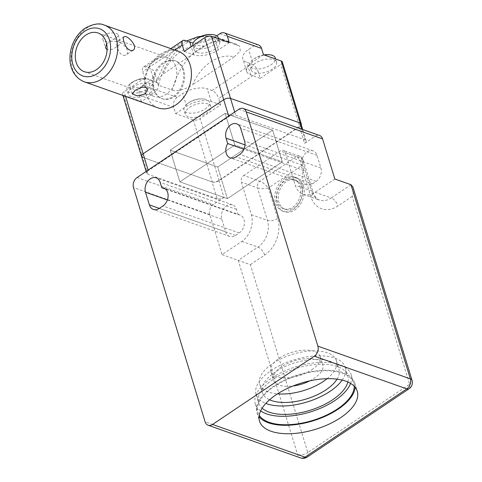 <?xml version="1.0" encoding="UTF-8"?>
<svg xmlns="http://www.w3.org/2000/svg" width="482" height="482" viewBox="0 0 482 482"><rect width="100%" height="100%" fill="white"/><g stroke="black" fill="none" stroke-linecap="round" stroke-linejoin="round"><path stroke-width="0.36" stroke-dasharray="2.41 1.81" d="M309.818 380.864A25.799 12.213 163 0 0 314.378 378.213A25.799 12.213 163 0 0 322.747 364.904A25.799 12.213 163 0 0 294.502 360.771A25.799 12.213 163 0 0 273.396 379.991A25.799 12.213 163 0 0 293.044 385.992M311.8 369.772A25.799 12.213 163 0 0 320.162 356.463A25.799 12.213 163 0 0 291.923 352.33A25.799 12.213 163 0 0 270.818 371.55A25.799 12.213 163 0 0 286.778 377.87A25.799 12.213 163 0 0 311.8 369.772M337.032 379.165A40.078 18.967 163 0 0 338.979 369.17A40.078 18.967 163 0 0 295.111 362.747A40.078 18.967 163 0 0 262.322 392.601A40.078 18.967 163 0 0 269.534 399.801M327.091 378.701A40.078 18.967 163 0 0 336.4 360.729A40.078 18.967 163 0 0 292.526 354.306A40.078 18.967 163 0 0 259.744 384.16A40.078 18.967 163 0 0 277.512 393.854M347.853 381.991A46.591 22.052 163 0 0 347.787 375.707A46.591 22.052 163 0 0 296.785 368.242A46.591 22.052 163 0 0 258.677 402.946A46.591 22.052 163 0 0 262.142 408.2M342.148 380.099A46.591 22.052 163 0 0 345.208 367.266A46.591 22.052 163 0 0 294.207 359.801A46.591 22.052 163 0 0 256.099 394.505A46.591 22.052 163 0 0 265.811 403.434M354.222 386.239A50.098 23.708 163 0 0 353.722 383.118A50.098 23.708 163 0 0 298.882 375.092A50.098 23.708 163 0 0 257.906 412.417A50.098 23.708 163 0 0 259.238 415.279M350.589 383.407A50.098 23.708 163 0 0 351.143 374.677A50.098 23.708 163 0 0 296.303 366.651A50.098 23.708 163 0 0 255.321 403.976A50.098 23.708 163 0 0 260.66 410.899M355.15 387.299A51.098 24.184 163 0 0 354.68 382.829A51.098 24.184 163 0 0 298.744 374.641A51.098 24.184 163 0 0 256.948 412.706A51.098 24.184 163 0 0 259.057 416.677M301.672 187.058A15.532 11.526 109.5 0 1 298.364 203.832A15.532 11.526 109.5 0 1 285.139 209.315A15.532 11.526 109.5 0 1 279.458 190.83A15.532 11.526 109.5 0 1 295.496 180.027A15.532 11.526 109.5 0 1 301.672 187.058M300.087 186.498A15.532 11.526 109.5 0 1 296.785 203.271A15.532 11.526 109.5 0 1 283.555 208.754A15.532 11.526 109.5 0 1 277.873 190.27A15.532 11.526 109.5 0 1 293.912 179.467A15.532 11.526 109.5 0 1 300.087 186.498M303.497 185.829A18.033 13.382 109.5 0 1 299.665 205.314A18.033 13.382 109.5 0 1 284.302 211.676A18.033 13.382 109.5 0 1 277.704 190.209A18.033 13.382 109.5 0 1 296.334 177.665A18.033 13.382 109.5 0 1 303.497 185.829M301.919 185.269A18.033 13.382 109.5 0 1 298.081 204.754A18.033 13.382 109.5 0 1 282.723 211.116A18.033 13.382 109.5 0 1 276.12 189.649A18.033 13.382 109.5 0 1 294.749 177.105A18.033 13.382 109.5 0 1 301.919 185.269M218.822 180.527L223.979 197.409A5.013 2.374 -17 0 1 217.153 198.747L211.99 181.865A5.013 2.374 163 0 0 218.822 180.527L299.376 126.501L304.534 143.383L315.156 136.261A7.513 5.573 109.5 0 1 319.596 135.502M211.99 181.865L142.648 157.337L212.309 181.979A5.013 2.374 163 0 0 219.135 180.642L299.69 126.609L280.723 64.57A5.013 2.374 163 0 0 282.35 61.985M141.515 156.343A5.013 2.374 163 0 0 142.648 157.337L147.805 174.219A5.013 2.374 -17 0 1 146.679 173.231A5.013 2.374 -17 0 1 148.299 170.64L148.137 170.104M300.997 123.916A5.013 2.374 -17 0 1 299.376 126.501M170.206 150.203L217.701 167.007L272.625 130.164L217.701 167.007L227.377 198.656L217.701 167.007L170.206 150.203L225.13 113.366L272.625 130.164L225.13 113.366L170.206 150.203L179.882 181.859L234.806 145.022L225.13 113.366L234.806 145.022L282.301 161.819L227.377 198.656L282.301 161.819L272.625 130.164L282.301 161.819L234.806 145.022L179.882 181.859L227.377 198.656L179.882 181.859L170.206 150.203M304.534 143.383A5.013 2.374 163 0 0 306.16 140.798A5.013 2.374 163 0 0 305.028 139.804L235.686 115.276A5.013 2.374 163 0 0 228.854 116.614L148.299 170.64M217.153 198.747L147.805 174.219M223.979 197.409L213.363 204.531A7.513 5.573 -70.5 0 0 209.809 214.55L222.063 254.641L241.837 241.38A20.039 14.87 -70.5 0 0 251.321 214.677L241.386 182.178A5.013 3.717 109.5 0 1 243.759 175.502L259.906 181.214C263.009 182.551 265.847 184.811 268.42 187.998C264.419 188.842 260.792 188.805 257.533 187.89A5.013 3.717 109.5 0 1 259.906 181.214L296.52 156.656C299.394 158.144 301.015 161.223 301.377 165.892L302.871 163.549L303.413 161.301L302.925 159.5L301.473 158.421A5.013 3.717 -70.5 0 0 299.485 156.15L299.485 156.15A5.013 3.717 -70.5 0 0 296.52 156.656L280.373 150.944L243.759 175.502M304.009 170.526L302.377 165.175A10.02 7.435 109.5 0 1 304.504 154.348A10.02 7.435 109.5 0 1 313.041 150.818A10.02 7.435 109.5 0 1 317.017 155.349L320.892 168.013A10.02 7.435 109.5 0 1 316.15 181.365L312.487 183.823A10.02 7.435 109.5 0 1 306.564 184.829A10.02 7.435 109.5 0 1 304.009 170.526L243.922 149.275M334.839 179.003L315.065 192.264A20.039 14.87 109.5 0 1 303.226 194.276A20.039 14.87 109.5 0 1 295.261 185.202L285.326 152.704A5.013 3.717 -70.5 0 0 283.332 150.438A5.013 3.717 -70.5 0 0 280.373 150.944M238.102 214.731L236.463 209.381A10.02 7.435 -70.5 0 0 232.487 204.85A10.02 7.435 -70.5 0 0 223.949 208.381A10.02 7.435 -70.5 0 0 221.822 219.208L225.69 231.866A10.02 7.435 -70.5 0 0 229.673 236.403A10.02 7.435 -70.5 0 0 235.596 235.397L239.259 232.939A10.02 7.435 -70.5 0 0 244.428 223.184A10.02 7.435 -70.5 0 0 240.018 215.05A10.02 7.435 -70.5 0 0 238.102 214.731L165.392 189.016M352.987 187.197C353.674 189.727 353.408 192.794 352.179 196.409L409.604 384.22L307.811 452.496L250.393 264.684L238.21 260.352L257.984 247.091A20.039 14.87 -70.5 0 0 267.468 220.388L257.533 187.89L241.386 182.178M222.063 254.641L238.21 260.352L297.569 454.502A7.513 5.573 -70.5 0 0 300.557 457.9M183.738 70.077A20.039 14.87 -70.5 0 0 175.779 61.003A20.039 14.87 -70.5 0 0 155.077 74.939A20.039 14.87 -70.5 0 0 162.41 98.792A20.039 14.87 -70.5 0 0 179.479 91.725A20.039 14.87 -70.5 0 0 183.738 70.077M182.792 69.739A20.039 14.87 -70.5 0 0 174.827 60.672A20.039 14.87 -70.5 0 0 154.126 74.602A20.039 14.87 -70.5 0 0 161.464 98.455A20.039 14.87 -70.5 0 0 178.527 91.387A20.039 14.87 -70.5 0 0 182.792 69.739M224.745 40.795L238.674 45.724A56.111 41.633 -70.5 0 0 232.77 42.904A56.111 41.633 -70.5 0 0 172.411 90.17L158.476 85.242A56.111 41.633 109.5 0 1 218.834 37.976A56.111 41.633 109.5 0 1 224.745 40.795C219.304 38.97 209.724 42.536 204.446 46.296L162.94 74.138L156.138 81.392L158.476 85.242M188.293 103.088A13.279 6.284 -17 0 1 204.29 99.051A13.279 6.284 -17 0 1 209.381 102.172A13.279 6.284 -17 0 1 198.524 112.065A13.279 6.284 -17 0 1 183.991 109.938A13.279 6.284 -17 0 1 186.462 104.504A13.279 6.284 -17 0 1 188.293 103.088M189.601 107.359A13.279 6.284 -17 0 1 202.476 103.196A13.279 6.284 -17 0 1 210.688 106.444A13.279 6.284 -17 0 1 199.831 116.337A13.279 6.284 -17 0 1 185.299 114.21A13.279 6.284 -17 0 1 189.601 107.359M148.082 88.863A13.279 6.284 163 0 0 152.384 82.012A13.279 6.284 163 0 0 147.293 78.891A13.279 6.284 163 0 0 129.465 84.344A13.279 6.284 163 0 0 126.995 89.779A13.279 6.284 163 0 0 135.207 93.026A13.279 6.284 163 0 0 148.082 88.863M149.384 93.134A13.279 6.284 163 0 0 153.692 86.284A13.279 6.284 163 0 0 139.159 84.157A13.279 6.284 163 0 0 128.296 94.05A13.279 6.284 163 0 0 136.508 97.304A13.279 6.284 163 0 0 149.384 93.134M264.293 55.008A13.279 6.284 163 0 0 254.201 58.882A13.279 6.284 163 0 0 252.369 60.292A13.279 6.284 163 0 0 249.899 65.727A13.279 6.284 163 0 0 264.431 67.854A13.279 6.284 163 0 0 275.288 57.967M255.508 63.154A13.279 6.284 163 0 0 251.206 70.004A13.279 6.284 163 0 0 265.739 72.131A13.279 6.284 163 0 0 276.596 62.238A13.279 6.284 163 0 0 268.384 58.985A13.279 6.284 163 0 0 255.508 63.154M218.292 37.807A13.279 6.284 -17 0 1 213.99 44.657A13.279 6.284 -17 0 1 201.115 48.821A13.279 6.284 -17 0 1 192.902 45.567M215.291 48.929A13.279 6.284 -17 0 1 202.422 53.092A13.279 6.284 -17 0 1 194.21 49.845A13.279 6.284 -17 0 1 205.067 39.952A13.279 6.284 -17 0 1 219.599 42.079A13.279 6.284 -17 0 1 215.291 48.929M144.678 77.964L124.175 91.719A5.013 2.374 163 0 0 122.549 94.303A5.013 2.374 163 0 0 123.675 95.297L141.407 101.569L152.396 94.201A18.033 8.537 163 0 0 158.241 84.892A18.033 8.537 163 0 0 154.174 81.325L144.678 77.964L142.744 71.637A7.513 3.567 56.1 0 1 143.305 67.076L170.815 48.622M301.28 124.838A5.013 2.374 -17 0 1 299.69 126.609M216.671 35.831L214.43 37.331A18.033 8.537 -17 0 1 193.21 42.88M258.563 44.989A7.513 5.573 -70.5 0 0 254.122 45.742L248.628 49.429A18.033 8.537 163 0 0 242.783 58.732A18.033 8.537 163 0 0 246.85 62.299L251.598 63.979A7.513 3.567 -123.9 0 1 258.28 71.993L218.738 98.515L220.672 104.847L200.169 118.602A5.013 2.374 -17 0 1 193.342 119.934L175.611 113.662L173.671 107.335A7.513 5.573 109.5 0 1 177.231 97.316L182.72 93.635A18.033 8.537 -17 0 1 207.302 88.827L212.05 90.508A7.513 3.567 -123.9 0 1 218.738 98.515M141.407 101.569L139.473 95.237A7.513 5.573 109.5 0 1 143.034 85.224L148.522 81.536A18.033 8.537 163 0 0 154.373 72.234A18.033 8.537 163 0 0 150.306 68.667L145.558 66.986A7.513 3.567 56.1 0 0 143.305 67.076M172.411 90.17C177.846 91.996 187.426 88.429 192.704 84.669A43.585 32.342 109.5 0 1 234.216 56.828L192.704 84.669M234.216 56.828L240.295 51.158L239.65 46.194L238.674 45.724M229.287 42.627L218.304 49.995A18.033 8.537 -17 0 1 193.722 54.803L184.22 51.441M263.485 54.719L252.502 62.088A18.033 8.537 163 0 0 246.651 71.396A18.033 8.537 163 0 0 250.718 74.963L260.22 78.325L258.28 71.993M260.22 78.325L280.723 64.57M175.611 113.662L186.594 106.293A18.033 8.537 -17 0 1 211.176 101.485L220.672 104.847M142.72 86.001C138.412 88.959 129.905 87.115 129.694 85.591C128.598 83.838 143.564 74.559 145.022 80.91C145.522 82.747 144.751 84.446 142.72 86.001M106.6 43.76L110.462 41.591L113.589 41.187L119.102 42.006L120.783 43.181L117.891 46.356L112.252 49.363L107.088 49.742M105.305 34.752C103.269 36.264 102.467 37.861 102.907 39.53C104.208 45.374 119.602 37.512 118.235 34.849C117.903 32.872 109.595 31.782 105.305 34.752M116.897 46.055C116.114 43.639 116.029 42.187 116.644 41.699C119.253 39.385 132.544 51.291 125.712 55.213C121.699 56.081 118.759 53.032 116.897 46.055M155.572 59.684A20.539 15.243 -70.5 0 0 144.968 79.687A20.539 15.243 -70.5 0 0 154.011 96.352A20.539 15.243 -70.5 0 0 175.231 82.067A20.539 15.243 -70.5 0 0 167.712 57.623A20.539 15.243 -70.5 0 0 155.572 59.684M178.165 51.225A30.059 22.305 -70.5 0 0 147.118 72.125A30.059 22.305 -70.5 0 0 158.12 107.902M305.028 139.804L301.792 129.206M234.698 112.047L235.686 115.276M238.843 109.269L315.156 136.261M137.051 177.539L213.363 204.531M317.017 155.349L240.705 128.357M302.377 165.175L244.995 144.877M320.892 168.013L244.579 141.021M316.15 181.365L239.837 154.373M312.487 183.823L236.174 156.831M352.179 196.409L337.9 205.989A27.552 20.443 -70.5 0 1 310.667 196.282L301.377 165.892L268.42 187.998L277.71 218.382A27.552 20.443 109.5 0 1 264.672 255.105L250.393 264.684M285.326 152.704L301.473 158.421L311.408 190.914L295.261 185.202M315.065 192.264L331.218 197.975A20.039 14.87 109.5 0 1 319.373 199.988A20.039 14.87 109.5 0 1 311.408 190.914A7.513 3.555 163 0 1 313.101 192.402L303.268 160.241C302.967 158.638 301.708 157.277 299.485 156.15L283.332 150.438M350.986 184.714L331.218 197.975A7.513 3.567 56.1 0 1 337.9 205.989M307.245 457.057A7.513 3.567 56.1 0 0 307.811 452.496A7.513 3.555 163 0 1 297.569 454.502L205.109 421.792M409.037 388.781A7.513 3.567 56.1 0 0 409.604 384.22A7.513 3.555 -17 0 0 412.038 380.346M310.667 196.282A7.513 3.555 163 0 0 313.101 192.402C315.162 197.258 317.252 199.789 319.373 199.988L303.226 194.276M228.854 116.614L228.691 116.078M221.822 219.208L167.387 199.952M236.463 209.381L160.151 182.389M225.69 231.866L159.307 208.387M235.596 235.397L159.283 208.405M239.259 232.939L162.94 205.947M209.809 214.55L133.496 187.558M251.321 214.677L267.468 220.388A7.513 3.555 -17 0 0 277.71 218.382M241.837 241.38L257.984 247.091A7.513 3.567 56.1 0 1 264.672 255.105M174.9 50.068L142.744 71.637M125.603 96.4L124.175 91.719M219.925 33.65L254.122 45.742M212.05 90.508L251.598 63.979M143.034 85.224L177.231 97.316M145.558 66.986L185.1 40.458M193.722 54.803L191.252 46.724M218.304 49.995L214.43 37.331M219.135 180.642L200.169 118.602M250.718 74.963L246.85 62.299M252.502 62.088L248.628 49.429M123.675 95.297L142.648 157.337M173.671 107.335L139.473 95.237M193.342 119.934L212.309 181.979M154.174 81.325L150.306 68.667M152.396 94.201L148.522 81.536M211.176 101.485L207.302 88.827M186.594 106.293L182.72 93.635M204.446 46.296A43.585 32.342 -70.5 0 0 162.94 74.138M84.344 81.807A30.059 22.305 109.5 0 1 71.107 57.412A30.059 22.305 109.5 0 1 86.621 28.143A30.059 22.305 109.5 0 1 104.389 25.13M270.818 371.55L273.396 379.991M320.162 356.463L322.747 364.904M259.744 384.16L262.322 392.601M336.4 360.729L338.979 369.17M256.099 394.505L258.677 402.946M345.208 367.266L347.787 375.707M255.321 403.976L257.906 412.417M351.143 374.677L353.722 383.118M256.948 412.706L259.527 421.148M354.68 382.829L357.264 391.27M283.555 208.754L285.139 209.315M293.912 179.467L295.496 180.027M282.723 211.116L284.302 211.676M294.749 177.105L296.334 177.665M313.041 150.818L236.722 123.826M306.564 184.829L230.251 157.837M306.16 140.798L302.714 129.537M232.487 204.85L156.168 177.852M229.673 236.403L153.36 209.411M240.018 215.05L163.705 188.058M146.679 173.231L146.136 171.447M161.464 98.455L162.41 98.792M174.827 60.672L175.779 61.003M201.657 36.162L218.834 37.976L232.77 42.904L239.656 46.182M210.688 106.444L209.381 102.172M185.299 114.21L183.991 109.938M204.29 99.051A22.045 22.045 0 0 0 186.462 104.498M153.692 86.284L152.384 82.012M128.296 94.05L126.995 89.779M147.293 78.891A22.045 22.045 0 0 0 129.465 84.344M276.596 62.238L275.608 59.009M251.206 70.004L249.899 65.727M263.895 54.87A22.045 22.045 0 0 0 252.375 60.292M219.599 42.079L218.611 38.849M194.21 49.845L192.914 45.615M246.651 71.396L242.783 58.732M158.241 84.892L154.373 72.234M122.549 94.303L122.898 95.442M186.57 40.982L176.364 48.031L167.628 57.497L156.138 81.392M147.57 89.236L145.028 80.904M132.243 93.924L129.694 85.591M102.907 39.536L105.45 47.869M118.235 34.849L120.783 43.181M123.886 36.837L116.644 41.693M132.954 50.363L125.718 55.219M167.712 57.623L98.051 32.981M154.011 96.352L84.35 71.71"/><path stroke-width="0.72" d="M293.044 385.992A25.799 12.213 163 0 0 309.818 380.864M269.534 399.801A40.078 18.967 163 0 0 325.983 389.848A40.078 18.967 163 0 0 337.032 379.165M277.512 393.854A40.078 18.967 163 0 0 323.404 381.407A40.078 18.967 163 0 0 327.091 378.701M262.142 408.2A46.591 22.052 163 0 0 332.682 399.741A46.591 22.052 163 0 0 347.853 381.991M265.811 403.434A46.591 22.052 163 0 0 330.104 391.3A46.591 22.052 163 0 0 342.148 380.099M259.238 415.279A50.098 23.708 163 0 0 337.478 408.965A50.098 23.708 163 0 0 354.222 386.239M260.66 410.899A50.098 23.708 163 0 0 334.9 400.524A50.098 23.708 163 0 0 350.589 383.407M340.696 417.635A51.098 24.184 163 0 0 357.264 391.27A51.098 24.184 163 0 0 301.322 383.082A51.098 24.184 163 0 0 259.527 421.148A51.098 24.184 163 0 0 291.14 433.667A51.098 24.184 163 0 0 340.696 417.635M259.057 416.677A51.098 24.184 163 0 0 338.111 409.194A51.098 24.184 163 0 0 355.15 387.299M137.051 177.539L238.843 109.269A7.513 5.573 -70.5 0 1 243.283 108.51A7.513 5.573 -70.5 0 1 246.272 111.914L317.885 346.154L410.345 378.858L350.986 184.714L352.987 187.197L412.038 380.346A7.513 3.555 -17 0 0 410.345 378.858A7.513 5.573 109.5 0 1 406.79 388.872L314.324 356.168L212.538 424.443A7.513 5.573 109.5 0 1 208.091 425.196A7.513 5.573 109.5 0 1 205.109 421.792L133.496 187.558A7.513 5.573 109.5 0 1 137.051 177.539M314.324 356.168A7.513 5.573 -70.5 0 0 317.885 346.154M226.058 138.183A10.02 7.435 109.5 0 1 228.191 127.356A10.02 7.435 109.5 0 1 236.722 123.826A10.02 7.435 109.5 0 1 240.705 128.357L244.579 141.021A10.02 7.435 109.5 0 1 239.837 154.373L236.174 156.831A10.02 7.435 109.5 0 1 230.251 157.837A10.02 7.435 109.5 0 1 227.697 143.534L226.058 138.183L244.995 144.877M160.151 182.389A10.02 7.435 -70.5 0 0 156.168 177.852A10.02 7.435 -70.5 0 0 147.637 181.389A10.02 7.435 -70.5 0 0 145.504 192.216L149.378 204.874A10.02 7.435 -70.5 0 0 153.36 209.411A10.02 7.435 -70.5 0 0 159.283 208.405L162.94 205.947A10.02 7.435 -70.5 0 0 168.116 196.192A10.02 7.435 -70.5 0 0 163.705 188.058A10.02 7.435 -70.5 0 0 161.789 187.739L160.151 182.389M148.137 170.104L143.142 153.758A5.013 2.374 163 0 0 141.515 156.343A5.013 2.374 -17 0 1 143.142 153.758L223.696 99.732L143.142 153.758L125.603 96.4M301.792 129.206L299.87 122.922L230.523 98.394A5.013 2.374 163 0 0 223.696 99.732A5.013 2.374 -17 0 1 230.523 98.394L300.184 123.037A5.013 2.374 -17 0 1 301.316 124.025A5.013 2.374 -17 0 1 301.28 124.838M299.87 122.922A5.013 2.374 -17 0 1 300.997 123.916L302.714 129.537M243.922 149.275L227.697 143.534M243.283 108.51L319.596 135.502A7.513 5.573 109.5 0 1 322.585 138.906L334.839 179.003L350.986 184.714M165.392 189.016L161.789 187.739M275.608 59.009L275.288 57.967A13.279 6.284 163 0 0 270.197 54.846A13.279 6.284 163 0 0 264.293 55.008M192.914 45.615L192.902 45.567A13.279 6.284 -17 0 1 195.373 40.133A13.279 6.284 -17 0 1 213.201 34.686A13.279 6.284 -17 0 1 218.292 37.807L218.611 38.849M228.691 116.078L204.73 37.686L184.22 51.441L182.286 45.109L174.9 50.068M142.648 157.337A5.013 2.374 -17 0 1 141.515 156.343L146.136 171.447M301.316 124.025L282.35 61.985A5.013 2.374 163 0 0 281.217 60.991L263.485 54.719L261.551 48.393A7.513 5.573 -70.5 0 0 258.563 44.989L224.365 32.897A7.513 5.573 -70.5 0 0 219.925 33.65L216.671 35.831M204.73 37.686A5.013 2.374 -17 0 1 211.556 36.355L229.287 42.627L227.353 36.295A7.513 5.573 -70.5 0 0 224.365 32.897M193.21 42.88A18.033 8.537 -17 0 1 189.848 42.139L185.1 40.458A7.513 3.567 56.1 0 0 182.853 40.548A7.513 3.567 56.1 0 0 182.286 45.109M135.038 90.435L132.243 93.924L137.213 95.834L145.172 94.02L147.57 89.242L145.685 87.381L143.335 87.134L140.527 87.73L135.038 90.435M107.088 49.742L105.456 47.869L106.6 43.76M123.856 41.392C126.019 48.164 129.049 51.152 132.954 50.357C138.991 46.959 126.923 34.24 123.886 36.843C123.109 37.451 123.097 38.964 123.856 41.392M85.91 35.041A20.539 15.243 -70.5 0 0 75.306 55.044A20.539 15.243 -70.5 0 0 84.35 71.71A20.539 15.243 -70.5 0 0 105.564 57.43A20.539 15.243 -70.5 0 0 98.051 32.981A20.539 15.243 -70.5 0 0 85.91 35.041M175.888 104.883A30.059 22.305 -70.5 0 0 191.408 75.614A30.059 22.305 -70.5 0 0 178.165 51.225L104.389 25.13A30.059 22.305 109.5 0 1 117.626 49.519A30.059 22.305 109.5 0 1 102.106 78.789A30.059 22.305 109.5 0 1 84.344 81.807L158.12 107.902A30.059 22.305 -70.5 0 0 175.888 104.883M211.556 36.355L234.698 112.047M208.091 425.196L300.557 457.9A7.513 5.573 -70.5 0 0 304.998 457.147L212.538 424.443M304.998 457.147L406.79 388.872A7.513 3.567 56.1 0 0 409.037 388.781L307.245 457.057A7.513 3.567 56.1 0 1 304.998 457.147M322.585 138.906L246.272 111.914M167.387 199.952L145.504 192.216M159.307 208.387L149.378 204.874M281.217 60.991L300.184 123.037M261.551 48.393L227.353 36.295M191.252 46.724L189.848 42.139M84.748 31.246A25.052 18.587 -70.5 0 0 78.572 73.529A25.052 18.587 -70.5 0 0 110.282 52.261A25.052 18.587 -70.5 0 0 84.748 31.246M409.037 388.781A7.513 7.513 0 0 0 412.038 380.346M300.557 457.9A7.513 7.513 0 0 0 307.245 457.057M270.197 54.846A22.045 22.045 0 0 0 263.895 54.87M213.201 34.686A22.045 22.045 0 0 0 195.373 40.133M170.815 48.622L182.853 40.548M122.898 95.442L141.515 156.343M201.657 36.162L197.126 36.981L186.57 40.982M104.389 25.13C99.696 22.787 93.273 23.811 85.121 28.203C79.235 32.282 74.927 38.006 72.204 45.368C70.577 49.899 69.83 54.478 69.962 59.111C69.95 67.305 74.083 77.885 84.344 81.807"/></g></svg>
